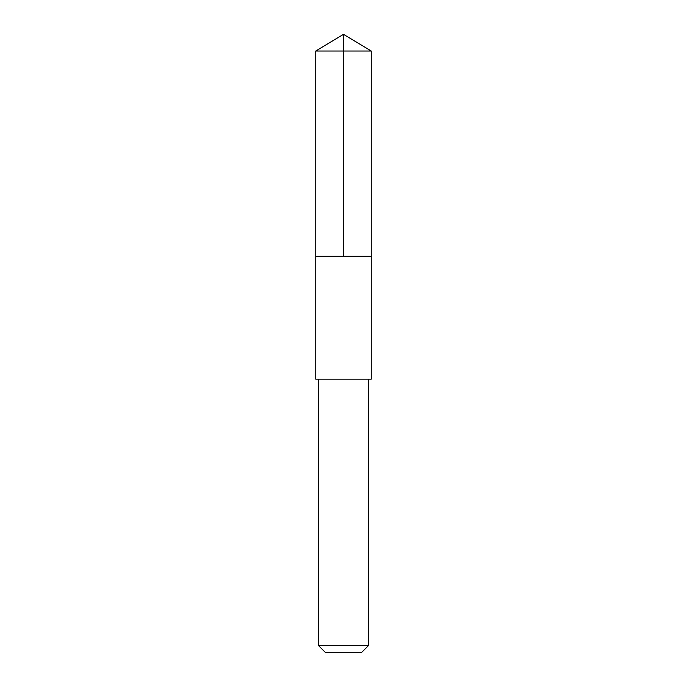 <?xml version="1.0" encoding="UTF-8"?>
<svg xmlns="http://www.w3.org/2000/svg" width="687" height="687" viewBox="0 0 687 687"><rect width="100%" height="100%" fill="white"/><g stroke="black" fill="none" stroke-linecap="round" stroke-linejoin="round"><path stroke-width="1.03" d="M324.676 256.303L371.238 256.303L371.246 51.018L315.754 51.018L315.762 256.303L371.238 256.303L371.238 379.164L315.762 379.164L315.762 256.303L324.676 256.303M371.238 379.164L315.762 379.164M368.67 379.172L368.67 645.385L318.33 645.385L318.33 379.172M368.67 645.385L361.405 652.65L325.595 652.65L318.33 645.385M343.5 256.303L343.5 34.35L315.754 51.018M343.5 34.35L371.246 51.018"/></g></svg>
